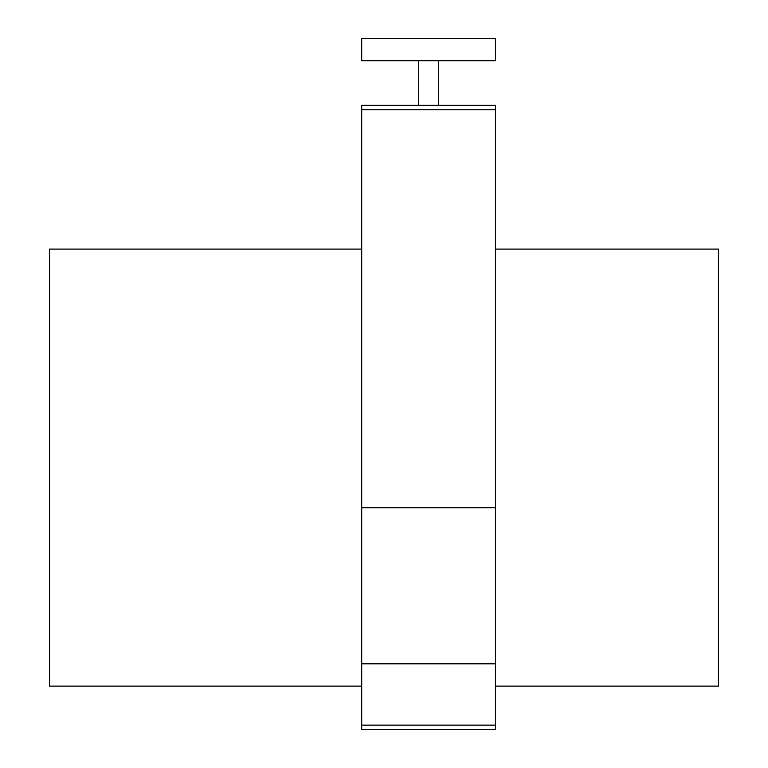 <?xml version="1.0" encoding="UTF-8"?>
<svg xmlns="http://www.w3.org/2000/svg" width="768" height="768" viewBox="0 0 768 768"><rect width="100%" height="100%" fill="white"/><g stroke="black" fill="none" stroke-linecap="round" stroke-linejoin="round"><path stroke-width="1.15" d="M361.699 725.136L361.699 729.6L495.485 729.6L495.485 105.293L361.699 105.293L361.699 725.136L495.485 725.136M439.738 105.293L417.446 105.293M428.592 60.701L495.485 60.701L495.485 38.4L361.699 38.4L361.699 60.701L428.592 60.701M438.48 60.701L438.48 105.293M495.485 686.122L718.454 686.122L718.454 249.101L495.485 249.101M361.699 249.101L49.546 249.101L49.546 686.122L361.699 686.122M495.485 507.734L361.699 507.734M361.699 663.811L495.485 663.811M361.699 109.747L495.485 109.747M418.714 105.293L418.714 60.701"/></g></svg>
